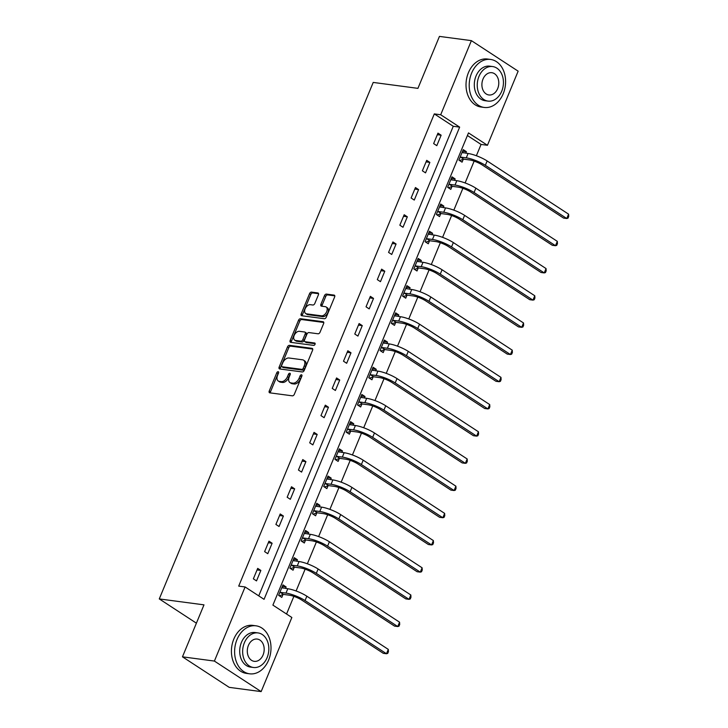 <?xml version="1.0" encoding="UTF-8"?>
<svg xmlns="http://www.w3.org/2000/svg" width="728" height="728" viewBox="0 0 728 728"><rect width="100%" height="100%" fill="white"/><g stroke="black" fill="none" stroke-linecap="round" stroke-linejoin="round"><path stroke-width="1.09" d="M278.16 371.69A1.329 0.837 -56.9 0 0 276.786 372.772L269.251 390.963A1.902 1.192 -56.9 0 0 269.469 392.72A1.902 1.192 -56.9 0 0 269.797 392.838L292.365 395.832A1.902 1.192 -56.9 0 0 294.33 394.285L301.865 376.103A1.329 0.837 -56.9 0 0 301.711 374.875A1.329 0.837 -56.9 0 0 301.483 374.793A1.329 0.837 -56.9 0 0 300.109 375.866L299.135 378.223A6.079 3.813 -56.9 0 1 292.847 383.165L290.973 382.919A6.079 3.813 -56.9 0 1 289.917 382.537A6.079 3.813 -56.9 0 1 289.225 376.913L290.199 374.556A1.329 0.837 -56.9 0 0 290.053 373.327A1.329 0.837 -56.9 0 0 289.817 373.236A1.329 0.837 -56.9 0 0 288.443 374.319L287.469 376.676A6.079 3.813 -56.9 0 1 281.19 381.618L279.306 381.372A6.079 3.813 -56.9 0 1 278.251 380.99A6.079 3.813 -56.9 0 1 277.568 375.357L278.542 373.009A1.329 0.837 -56.9 0 0 278.387 371.781A1.329 0.837 -56.9 0 0 278.16 371.69M278.606 372.827A1.329 0.837 -56.9 0 0 278.05 373.601L270.516 391.782A1.902 1.192 -56.9 0 0 270.352 392.911M301.929 375.921A1.329 0.837 -56.9 0 0 301.374 376.695L300.4 379.051L299.135 378.223M290.263 374.374A1.329 0.837 -56.9 0 0 289.708 375.148L288.734 377.504L287.469 376.676M318.4 294.831A1.902 1.192 -56.9 0 0 318.181 293.075A1.902 1.192 -56.9 0 0 317.854 292.947L311.52 292.11A1.902 1.192 -56.9 0 0 309.555 293.657L301.192 313.85A1.902 1.192 -56.9 0 0 301.401 315.606A1.902 1.192 -56.9 0 0 301.738 315.734L324.306 318.728A1.902 1.192 -56.9 0 0 326.271 317.18L334.634 296.988A1.902 1.192 -56.9 0 0 334.425 295.222A1.902 1.192 -56.9 0 0 334.088 295.104L326.444 294.094A1.902 1.192 -56.9 0 0 324.479 295.632L320.902 304.277A1.902 1.192 -56.9 0 0 321.112 306.033A1.902 1.192 -56.9 0 0 321.439 306.16L325.234 306.661A5.087 3.185 -56.9 0 1 326.117 306.979A5.087 3.185 -56.9 0 1 326.381 312.348A5.087 3.185 -56.9 0 1 321.439 315.816L306.588 313.85A5.087 3.185 -56.9 0 1 305.696 313.522A5.087 3.185 -56.9 0 1 305.441 308.162A5.087 3.185 -56.9 0 1 310.374 304.686L312.858 305.014A1.902 1.192 -56.9 0 0 314.815 303.476L318.4 294.831M261.152 691.6L229.22 687.359L182.464 656.829L203.986 604.859L159.277 598.926L373.218 82.428L417.927 88.361L439.448 36.4L471.389 40.641L518.145 71.171L487.451 145.282L468.495 132.906L272.9 605.114L291.855 617.49L261.152 691.6L214.396 661.07L245.099 586.959L264.055 599.335L459.65 127.127L440.695 114.751L471.389 40.641M182.464 656.829L214.396 661.07M258.749 595.868L453.262 126.281L434.307 113.905L238.711 586.113L245.099 586.959M434.307 113.905L440.695 114.751M289.471 345.345A1.902 1.192 -56.9 0 0 287.505 346.883L279.142 367.085A1.902 1.192 -56.9 0 0 279.361 368.841A1.902 1.192 -56.9 0 0 279.689 368.959L302.257 371.953A1.902 1.192 -56.9 0 0 304.222 370.416L312.585 350.214A1.902 1.192 -56.9 0 0 312.376 348.457A1.902 1.192 -56.9 0 0 312.039 348.339L289.471 345.345L290.736 346.164A1.902 1.192 -56.9 0 0 288.77 347.711L280.407 367.904A1.902 1.192 -56.9 0 0 280.244 369.032M290.163 340.467L298.535 320.274A1.902 1.192 -56.9 0 1 300.491 318.728L323.068 321.721A1.902 1.192 -56.9 0 1 323.396 321.84A1.902 1.192 -56.9 0 1 323.614 323.596L320.029 332.241A1.902 1.192 -56.9 0 1 318.063 333.788L308.918 332.578A1.902 1.192 -56.9 0 0 306.952 334.116L304.577 339.849A1.902 1.192 -56.9 0 0 304.786 341.614A1.902 1.192 -56.9 0 0 305.123 341.732L314.651 342.997A1.329 0.837 -56.9 0 1 314.878 343.079A1.329 0.837 -56.9 0 1 314.951 344.481A1.329 0.837 -56.9 0 1 313.659 345.391L290.709 342.342A1.902 1.192 -56.9 0 1 290.381 342.224A1.902 1.192 -56.9 0 1 290.163 340.467L291.428 341.296L299.8 321.094L298.535 320.274M159.277 598.926L196.405 623.177M256.52 580.899L260.851 570.443L257.694 568.377L253.362 578.842L256.52 580.899M267.786 553.699L272.117 543.234L268.96 541.177L264.628 551.633L267.786 553.699M279.051 526.499L283.392 516.034L280.225 513.968L275.894 524.433L279.051 526.499M290.326 499.299L294.658 488.834L291.5 486.768L287.16 497.233L290.326 499.299M301.592 472.09L305.924 461.634L302.766 459.568L298.435 470.033L301.592 472.09M312.858 444.89L317.19 434.425L314.032 432.368L309.7 442.824L312.858 444.89M324.124 417.69L328.455 407.225L325.298 405.159L320.966 415.624L324.124 417.69M335.39 390.481L339.73 380.025L336.564 377.959L332.232 388.424L335.39 390.481M346.664 363.281L350.996 352.816L347.838 350.76L343.498 361.215L346.664 363.281M357.93 336.081L362.262 325.616L359.104 323.55L354.773 334.016L357.93 336.081M369.196 308.881L373.528 298.416L370.37 296.351L366.038 306.816L369.196 308.881M380.462 281.672L384.794 271.216L381.636 269.151L377.304 279.616L380.462 281.672M391.728 254.472L396.068 244.007L392.902 241.951L388.57 252.407L391.728 254.472M403.003 227.273L407.334 216.808L404.176 214.742L399.836 225.207L403.003 227.273M414.268 200.064L418.6 189.608L415.442 187.542L411.111 198.007L414.268 200.064M425.534 172.864L429.866 162.399L426.708 160.342L422.377 170.798L425.534 172.864M436.8 145.664L441.132 135.199L437.974 133.133L433.642 143.598L436.8 145.664M286.55 614.023L293.866 596.369M296.096 590.981L305.132 569.16M307.362 563.772L316.398 541.96M318.627 536.572L327.664 514.76M329.902 509.373L338.939 487.56M341.168 482.173L350.204 460.351M352.434 454.964L361.47 433.151M363.7 427.764L372.736 405.951M374.966 400.564L384.002 378.742M386.24 373.355L395.277 351.542M397.506 346.155L406.543 324.342M408.772 318.955L417.808 297.142M420.038 291.755L429.074 269.933M431.304 264.546L440.34 242.733M442.579 237.346L451.615 215.534M453.844 210.146L462.881 188.325M465.11 182.937L474.146 161.125M476.376 155.737L481.062 144.435L467.412 135.517M285.503 588.442L286.122 586.941L282.964 584.884L278.633 595.34L281.791 597.406L282.964 594.576M296.778 561.233L297.397 559.741L294.23 557.675L289.899 568.14L293.056 570.206L294.23 567.376M308.044 534.034L308.663 532.541L305.505 530.475L301.164 540.94L304.331 543.006L305.496 540.176M319.31 506.834L319.929 505.341L316.771 503.275L312.439 513.74L315.597 515.797L316.771 512.967M330.576 479.625L331.195 478.132L328.037 476.076L323.705 486.531L326.863 488.597L328.037 485.767M341.841 452.425L342.46 450.932L339.303 448.867L334.971 459.332L338.129 461.397L339.303 458.567M353.116 425.225L353.735 423.732L350.577 421.667L346.237 432.132L349.394 434.188L350.568 431.358M364.382 398.025L365.001 396.523L361.843 394.467L357.503 404.923L360.669 406.988L361.834 404.158M375.648 370.816L376.267 369.324L373.109 367.258L368.778 377.723L371.935 379.789L373.109 376.958M386.914 343.616L387.533 342.124L384.375 340.058L380.043 350.523L383.201 352.589L384.375 349.759M398.18 316.416L398.798 314.924L395.641 312.858L391.309 323.323L394.467 325.38L395.641 322.55M409.454 289.207L410.073 287.715L406.916 285.658L402.575 296.114L405.733 298.18L406.906 295.35M420.72 262.007L421.339 260.515L418.181 258.449L413.841 268.914L417.007 270.98L418.172 268.15M431.986 234.807L432.605 233.315L429.447 231.249L425.116 241.714L428.273 243.771L429.447 240.941M443.252 207.607L443.871 206.106L440.713 204.049L436.381 214.505L439.539 216.571L440.713 213.741M454.527 180.398L455.137 178.906L451.979 176.84L447.647 187.305L450.805 189.371L451.979 186.541M465.793 153.198L466.411 151.706L463.254 149.64L458.913 160.105L462.071 162.171L463.245 159.341M481.062 144.435L487.451 145.282M453.262 126.281L459.65 127.127M286.122 586.941L282.318 586.44M260.851 570.443L257.048 569.933M272.117 543.234L268.314 542.733M297.397 559.741L293.593 559.24M283.392 516.034L279.579 515.533M308.663 532.541L304.859 532.032M294.658 488.834L290.854 488.324M319.929 505.341L316.125 504.832M305.924 461.634L302.12 461.124M331.195 478.132L327.391 477.632M317.19 434.425L313.386 433.924M342.46 450.932L338.656 450.423M328.455 407.225L324.652 406.715M353.735 423.732L349.931 423.223M339.73 380.025L335.917 379.516M365.001 396.523L361.197 396.023M350.996 352.816L347.192 352.316M376.267 369.324L372.463 368.823M362.262 325.616L358.458 325.116M387.533 342.124L383.729 341.614M373.528 298.416L369.724 297.907M398.798 314.924L394.995 314.414M384.794 271.216L380.99 270.707M410.073 287.715L406.269 287.214M396.068 244.007L392.256 243.507M421.339 260.515L417.535 260.005M407.334 216.808L403.53 216.298M432.605 233.315L428.801 232.805M418.6 189.608L414.796 189.098M443.871 206.106L440.067 205.605M429.866 162.399L426.062 161.898M455.137 178.906L451.333 178.406M441.132 135.199L437.328 134.698M466.411 151.706L462.608 151.197M278.251 380.99L279.516 381.809A6.079 3.813 -56.9 0 0 280.571 382.2L279.306 381.372M288.734 377.504A6.079 3.813 -56.9 0 1 282.455 382.446L280.571 382.2M289.917 382.537L291.173 383.356A6.079 3.813 -56.9 0 0 292.237 383.747L290.973 382.919M300.4 379.051A6.079 3.813 -56.9 0 1 294.112 383.993L292.237 383.747M312.749 349.085L290.736 346.164M281.681 365.429A1.329 0.837 -56.9 0 0 281.827 366.666A1.329 0.837 -56.9 0 0 282.055 366.748L301.874 369.378A1.329 0.837 -56.9 0 0 303.248 368.295L304.277 365.811A6.079 3.813 -56.9 0 0 303.585 360.187A6.079 3.813 -56.9 0 0 302.529 359.805L288.989 358.003A6.079 3.813 -56.9 0 0 282.71 362.954L281.681 365.429M282.919 367.312A1.329 0.837 -56.9 0 0 283.092 367.485A1.329 0.837 -56.9 0 0 283.319 367.576L282.055 366.748M303.585 360.187L304.85 361.015A6.079 3.813 -56.9 0 1 305.533 366.639L304.504 369.123A1.329 0.837 -56.9 0 1 303.13 370.206L283.319 367.576M323.778 322.477L301.756 319.546A1.902 1.192 -56.9 0 0 299.8 321.094M304.786 341.614L306.051 342.433A1.902 1.192 -56.9 0 0 306.388 342.551L315.16 343.725M299.417 331.313A5.087 3.185 -56.9 0 0 294.476 334.789A5.087 3.185 -56.9 0 0 294.74 340.149A5.087 3.185 -56.9 0 0 295.623 340.467L300.855 341.168A1.902 1.192 -56.9 0 0 302.821 339.621L305.196 333.888A1.902 1.192 -56.9 0 0 304.977 332.123A1.902 1.192 -56.9 0 0 304.65 332.004L299.417 331.313M294.74 340.149L296.005 340.977A5.087 3.185 -56.9 0 0 296.887 341.296L295.623 340.467M304.977 332.123L306.242 332.951A1.902 1.192 -56.9 0 1 306.461 334.707L304.086 340.44A1.902 1.192 -56.9 0 1 302.12 341.987L296.887 341.296M291.428 341.296A1.902 1.192 -56.9 0 0 291.264 342.415M305.696 313.522L306.961 314.35A5.087 3.185 -56.9 0 0 307.844 314.669L306.588 313.85M326.117 306.979L327.382 307.808A5.087 3.185 -56.9 0 1 327.646 313.167A5.087 3.185 -56.9 0 1 322.704 316.644L307.844 314.669M334.798 295.859L327.709 294.913A1.902 1.192 -56.9 0 0 325.744 296.46L322.158 305.105A1.902 1.192 -56.9 0 0 321.994 306.233M318.564 293.702L312.785 292.938A1.902 1.192 -56.9 0 0 310.82 294.476L302.457 314.678A1.902 1.192 -56.9 0 0 302.293 315.806M282 587.205L283.083 588.115M283.456 594.412L289.153 595.167A9.682 2.166 22.5 0 1 301.856 600.136L383.301 653.325L386.495 653.753L305.05 600.564A14.524 3.249 -157.5 0 0 285.995 593.102L280.298 592.346L283.456 594.412L279.343 595.813M388.297 649.394L388.443 651.642L387.724 653.389L386.495 653.753L388.297 649.394L306.852 596.205A14.524 3.249 -157.5 0 0 287.797 588.743L281.791 587.714M279.807 592.51L280.298 592.346M237.01 639.493A24.206 18.073 97.6 0 0 249.622 673.81A24.206 18.073 97.6 0 0 268.605 660.132A24.206 18.073 97.6 0 0 255.992 625.816A24.206 18.073 97.6 0 0 237.01 639.493M255.992 625.816L252.798 625.388A24.206 18.073 97.6 0 0 233.815 639.075A24.206 18.073 97.6 0 0 246.428 673.391L249.622 673.81M253.453 667.485L250.514 667.094A17.427 13.013 -82.4 0 1 241.432 642.387A17.427 13.013 -82.4 0 1 255.1 632.532L258.04 632.923A17.427 13.013 97.6 0 0 244.371 642.779A17.427 13.013 97.6 0 0 253.453 667.485A17.427 13.013 97.6 0 0 267.112 657.63A17.427 13.013 97.6 0 0 258.04 632.923M263.072 654.991A11.229 8.381 97.6 0 0 257.221 639.066A11.229 8.381 97.6 0 0 248.412 645.418A11.229 8.381 97.6 0 0 254.263 661.342A11.229 8.381 97.6 0 0 263.072 654.991M471.608 73.128A24.206 18.073 97.6 0 0 484.22 107.444A24.206 18.073 97.6 0 0 503.203 93.757A24.206 18.073 97.6 0 0 490.59 59.45A24.206 18.073 97.6 0 0 471.608 73.128M490.59 59.45L487.396 59.023A24.206 18.073 97.6 0 0 468.413 72.7A24.206 18.073 97.6 0 0 481.026 107.016L484.22 107.444M488.051 101.11L485.112 100.719A17.427 13.013 -82.4 0 1 476.03 76.012A17.427 13.013 -82.4 0 1 489.698 66.166L492.638 66.557A17.427 13.013 97.6 0 0 478.969 76.404A17.427 13.013 97.6 0 0 488.051 101.11A17.427 13.013 97.6 0 0 501.71 91.264A17.427 13.013 97.6 0 0 492.638 66.557M497.67 88.616A11.229 8.381 97.6 0 0 491.819 72.7A11.229 8.381 97.6 0 0 483.01 79.052A11.229 8.381 97.6 0 0 488.861 94.968A11.229 8.381 97.6 0 0 497.67 88.616M293.275 560.005L294.349 560.915M294.722 567.203L300.418 567.958A9.682 2.166 22.5 0 1 313.122 572.936L394.567 626.125L397.761 626.544L316.316 573.364A14.524 3.249 -157.5 0 0 297.261 565.902L291.564 565.146L294.722 567.203L290.618 568.604M399.563 622.185L399.708 624.442L398.99 626.189L397.761 626.544L399.563 622.185L318.127 569.005A14.524 3.249 -157.5 0 0 299.062 561.543L293.066 560.505M291.073 565.31L291.564 565.146M304.541 532.805L305.614 533.715M305.997 540.003L311.684 540.758A9.682 2.166 22.5 0 1 324.388 545.736L405.833 598.917L409.027 599.344L327.582 546.155A14.524 3.249 -157.5 0 0 308.526 538.693L302.83 537.937L305.997 540.003L301.883 541.405M410.838 594.985L410.974 597.242L410.255 598.98L409.027 599.344L410.838 594.985L329.393 541.796A14.524 3.249 -157.5 0 0 310.328 534.334L304.331 533.305M302.338 538.11L302.83 537.937M315.806 505.596L316.889 506.506M317.262 512.803L322.95 513.559A9.682 2.166 22.5 0 1 335.663 518.527L417.099 571.717L420.293 572.144L338.857 518.955A14.524 3.249 -157.5 0 0 319.792 511.493L314.105 510.738L317.262 512.803L313.149 514.205M422.104 567.785L422.249 570.033L421.521 571.78L420.293 572.144L422.104 567.785L340.659 514.596A14.524 3.249 -157.5 0 0 321.603 507.134L315.597 506.106M313.613 510.91L314.105 510.738M327.072 478.396L328.155 479.306M328.528 485.603L334.225 486.359A9.682 2.166 22.5 0 1 346.928 491.327L428.373 544.517L431.567 544.944L350.123 491.755A14.524 3.249 -157.5 0 0 331.058 484.293L325.371 483.538L328.528 485.603L324.415 486.996M433.369 540.576L433.515 542.833L432.787 544.58L431.567 544.944L433.369 540.576L351.924 487.396A14.524 3.249 -157.5 0 0 332.869 479.934L326.863 478.906M324.879 483.701L325.371 483.538M338.338 451.196L339.421 452.106M339.794 458.394L345.491 459.15A9.682 2.166 22.5 0 1 358.194 464.127L439.639 517.317L442.833 517.735L361.388 464.546A14.524 3.249 -157.5 0 0 342.333 457.093L336.636 456.338L339.794 458.394L335.681 459.796M444.635 513.376L444.781 515.633L444.062 517.371L442.833 517.735L444.635 513.376L363.19 460.187A14.524 3.249 -157.5 0 0 344.135 452.725L338.129 451.697M336.145 456.502L336.636 456.338M349.613 423.996L350.687 424.897M351.06 431.194L356.756 431.95A9.682 2.166 22.5 0 1 369.46 436.927L450.905 490.108L454.099 490.535L372.654 437.346A14.524 3.249 -157.5 0 0 353.599 429.884L347.902 429.129L351.06 431.194L346.956 432.596M455.901 486.177L456.046 488.433L455.328 490.171L454.099 490.535L455.901 486.177L374.465 432.987A14.524 3.249 -157.5 0 0 355.401 425.525L349.404 424.497M347.411 429.302L347.902 429.129M360.879 396.787L361.952 397.697M362.335 403.995L368.022 404.75A9.682 2.166 22.5 0 1 380.726 409.718L462.171 462.908L465.365 463.336L383.92 410.146A14.524 3.249 -157.5 0 0 364.865 402.684L359.168 401.929L362.335 403.995L358.221 405.396M467.176 458.977L467.312 461.224L466.593 462.972L465.365 463.336L467.176 458.977L385.731 405.787A14.524 3.249 -157.5 0 0 366.666 398.325L360.669 397.297M358.676 402.093L359.168 401.929M372.144 369.587L373.227 370.497M373.601 376.786L379.288 377.541A9.682 2.166 22.5 0 1 392.001 382.519L473.437 435.708L476.631 436.127L395.195 382.946A14.524 3.249 -157.5 0 0 376.13 375.484L370.443 374.729L373.601 376.786L369.487 378.187M478.442 431.768L478.587 434.024L477.859 435.772L476.631 436.127L478.442 431.768L396.997 378.587A14.524 3.249 -157.5 0 0 377.941 371.125L371.935 370.088M369.951 374.893L370.443 374.729M383.41 342.387L384.493 343.298M384.866 349.586L390.563 350.341A9.682 2.166 22.5 0 1 403.267 355.319L484.712 408.508L487.906 408.927L406.461 355.737A14.524 3.249 -157.5 0 0 387.396 348.275L381.709 347.52L384.866 349.586L380.753 350.987M489.707 404.568L489.853 406.825L489.125 408.563L487.906 408.927L489.707 404.568L408.262 351.378A14.524 3.249 -157.5 0 0 389.207 343.916L383.201 342.888M381.217 347.693L381.709 347.52M394.676 315.179L395.759 316.089M396.132 322.386L401.829 323.141A9.682 2.166 22.5 0 1 414.532 328.11L495.977 381.299L499.171 381.727L417.726 328.537A14.524 3.249 -157.5 0 0 398.671 321.075L392.974 320.32L396.132 322.386L392.019 323.787M500.973 377.368L501.119 379.616L500.4 381.363L499.171 381.727L500.973 377.368L419.528 324.178A14.524 3.249 -157.5 0 0 400.473 316.716L394.467 315.688M392.483 320.493L392.974 320.32M405.951 287.979L407.025 288.889M407.398 295.186L413.094 295.941A9.682 2.166 22.5 0 1 425.798 300.91L507.243 354.099L510.437 354.527L428.992 301.337A14.524 3.249 -157.5 0 0 409.937 293.875L404.24 293.12L407.398 295.186L403.294 296.578M512.239 350.159L512.385 352.416L511.666 354.163L510.437 354.527L512.239 350.159L430.803 296.979A14.524 3.249 -157.5 0 0 411.739 289.517L405.742 288.488M403.749 293.284L404.24 293.12M417.217 260.779L418.3 261.689M418.673 267.977L424.36 268.732A9.682 2.166 22.5 0 1 437.064 273.71L518.509 326.899L521.703 327.318L440.258 274.128A14.524 3.249 -157.5 0 0 421.203 266.675L415.506 265.92L418.673 267.977L414.56 269.378M523.514 322.959L523.65 325.216L522.932 326.954L521.703 327.318L523.514 322.959L442.069 269.769A14.524 3.249 -157.5 0 0 423.004 262.317L417.007 261.279M415.015 266.084L415.506 265.92M428.483 233.579L429.566 234.48M429.939 240.777L435.626 241.532A9.682 2.166 22.5 0 1 448.339 246.51L529.775 299.69L532.969 300.118L451.533 246.929A14.524 3.249 -157.5 0 0 432.468 239.466L426.781 238.711L429.939 240.777L425.825 242.178M534.78 295.759L534.925 298.016L534.197 299.754L532.969 300.118L534.78 295.759L453.335 242.57A14.524 3.249 -157.5 0 0 434.279 235.108L428.273 234.079M426.29 238.884L426.781 238.711M439.748 206.37L440.831 207.28M441.204 213.577L446.901 214.332A9.682 2.166 22.5 0 1 459.605 219.301L541.05 272.49L544.244 272.918L462.799 219.729A14.524 3.249 -157.5 0 0 443.734 212.267L438.047 211.511L441.204 213.577L437.091 214.978M546.045 268.559L546.191 270.807L545.463 272.554L544.244 272.918L546.045 268.559L464.601 215.37A14.524 3.249 -157.5 0 0 445.545 207.908L439.539 206.879M437.555 211.675L438.047 211.511M451.014 179.17L452.097 180.08M452.47 186.368L458.167 187.123A9.682 2.166 22.5 0 1 470.87 192.101L552.315 245.291L555.51 245.709L474.065 192.529A14.524 3.249 -157.5 0 0 455.009 185.067L449.312 184.311L452.47 186.368L448.366 187.769M557.311 241.35L557.457 243.607L556.738 245.354L555.51 245.709L557.311 241.35L475.866 188.17A14.524 3.249 -157.5 0 0 456.811 180.708L450.805 179.67M448.821 184.475L449.312 184.311M462.289 151.97L463.363 152.88M463.736 159.168L469.433 159.923A9.682 2.166 22.5 0 1 482.136 164.901L563.581 218.091L566.775 218.509L485.33 165.32A14.524 3.249 -157.5 0 0 466.275 157.858L460.578 157.102L463.736 159.168L459.632 160.57M568.577 214.15L568.723 216.407L568.004 218.145L566.775 218.509L568.577 214.15L487.141 160.961A14.524 3.249 -157.5 0 0 468.077 153.499L462.08 152.471M460.087 157.275L460.578 157.102M278.05 373.601L276.786 372.772M301.374 376.695L300.109 375.866M289.708 375.148L288.443 374.319M282.455 382.446L281.19 381.618M294.112 383.993L292.847 383.165M270.516 391.782L269.251 390.963M312.612 348.712L312.039 348.339M280.407 367.904L279.142 367.085M288.77 347.711L287.505 346.883M303.13 370.206L301.874 369.378M304.504 369.123L303.248 368.295M305.533 366.639L304.277 365.811M301.756 319.546L300.491 318.728M323.642 322.094L323.068 321.721M306.388 342.551L305.123 341.732M302.12 341.987L300.855 341.168M304.086 340.44L302.821 339.621M306.461 334.707L305.196 333.888M322.704 316.644L321.439 315.816M322.158 305.105L320.902 304.277M325.744 296.46L324.479 295.632M327.709 294.913L326.444 294.094M334.662 295.477L334.088 295.104M302.457 314.678L301.192 313.85M310.82 294.476L309.555 293.657M312.785 292.938L311.52 292.11M318.427 293.32L317.854 292.947M285.995 593.102L287.797 588.743M305.05 600.564L306.852 596.205M297.261 565.902L299.062 561.543M316.316 573.364L318.127 569.005M308.526 538.693L310.328 534.334M327.582 546.155L329.393 541.796M319.792 511.493L321.603 507.134M338.857 518.955L340.659 514.596M331.058 484.293L332.869 479.934M350.123 491.755L351.924 487.396M342.333 457.093L344.135 452.725M361.388 464.546L363.19 460.187M353.599 429.884L355.401 425.525M372.654 437.346L374.465 432.987M364.865 402.684L366.666 398.325M383.92 410.146L385.731 405.787M376.13 375.484L377.941 371.125M395.195 382.946L396.997 378.587M387.396 348.275L389.207 343.916M406.461 355.737L408.262 351.378M398.671 321.075L400.473 316.716M417.726 328.537L419.528 324.178M409.937 293.875L411.739 289.517M428.992 301.337L430.803 296.979M421.203 266.675L423.004 262.317M440.258 274.128L442.069 269.769M432.468 239.466L434.279 235.108M451.533 246.929L453.335 242.57M443.734 212.267L445.545 207.908M462.799 219.729L464.601 215.37M455.009 185.067L456.811 180.708M474.065 192.529L475.866 188.17M466.275 157.858L468.077 153.499M485.33 165.32L487.141 160.961M283.092 367.485L281.827 366.666"/></g></svg>
